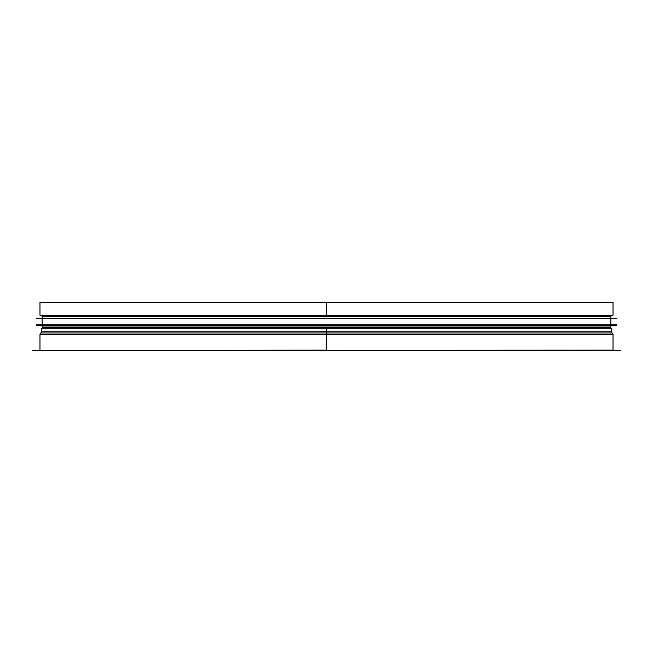 <?xml version="1.0" encoding="UTF-8"?>
<svg xmlns="http://www.w3.org/2000/svg" width="653" height="653" viewBox="0 0 653 653"><rect width="100%" height="100%" fill="white"/><g stroke="black" fill="none" stroke-linecap="round" stroke-linejoin="round"><path stroke-width="0.98" d="M326.508 315.481L326.508 316.64L326.508 315.481M326.508 327.708L326.508 328.565L326.508 327.708M326.5 327.186L326.508 350.588L326.508 350.13L32.65 350.359L620.35 350.359L326.5 350.588M326.5 316.191L326.5 316.64L610.261 316.64L610.612 316.191L42.388 316.191L39.988 315.26L326.5 315.26L326.5 316.191M610.612 316.191L613.012 315.26L613.012 302.412L326.508 302.412L326.5 315.26L326.508 302.412L39.988 302.412L39.988 315.26M326.508 302.412L326.508 315.26L613.012 315.26M42.143 327.047L610.857 327.047L42.143 327.047L42.143 325.349M36.184 325.218L616.816 325.218L36.184 325.218L36.184 324.802L616.816 324.802L616.816 325.218M616.816 324.802L36.184 324.802M36.184 318.566L616.816 318.566L36.184 318.566L36.184 318.15L616.816 318.15L616.816 318.566M616.816 318.15L36.184 318.15M42.143 316.77L610.857 316.77L42.282 316.64L42.143 318.011M42.143 318.705L42.143 324.663M612.653 315.709L40.347 315.709M326.5 327.537L42.584 327.537L41.8 328.222L611.2 328.222L610.416 327.537L326.508 327.537M611.2 328.222L41.8 328.222M611.355 328.565L611.355 331.773L41.645 331.773L40.16 333.993L612.841 333.993L611.445 332.042L41.555 332.042M612.841 333.993L613.012 334.532L39.988 334.532L40.16 333.993M613.012 334.532L613.012 350.13L39.76 350.359M42.388 316.191L42.739 316.64M41.645 328.565L41.645 331.773M39.988 334.532L39.988 350.13M610.857 325.349L610.857 327.047M610.857 316.77L610.857 318.011M610.857 318.705L610.857 324.663"/></g></svg>
